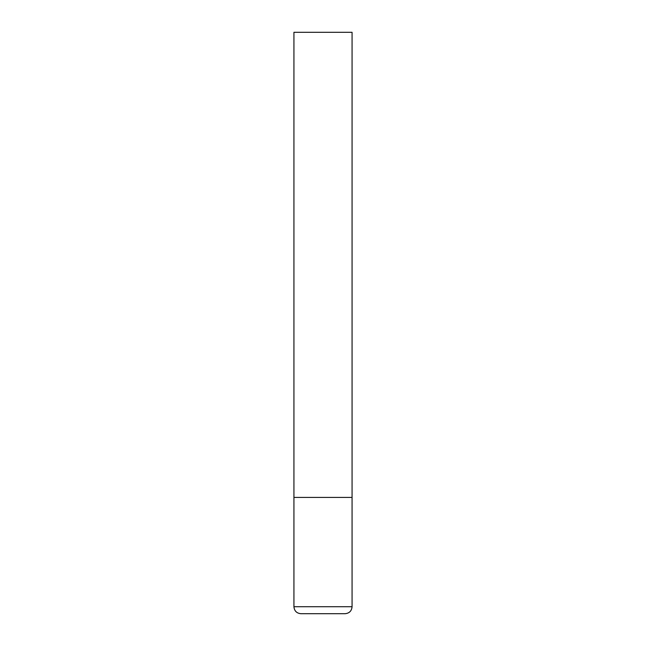 <?xml version="1.0" encoding="UTF-8"?>
<svg xmlns="http://www.w3.org/2000/svg" width="646" height="646" viewBox="0 0 646 646"><rect width="100%" height="100%" fill="white"/><g stroke="black" fill="none" stroke-linecap="round" stroke-linejoin="round"><path stroke-width="0.97" d="M293.93 606.723L352.07 606.723L352.07 497.42L293.93 497.42L352.07 497.42L352.07 32.3L293.93 32.3L293.93 606.723C294.342 610.963 296.667 613.288 300.907 613.7L345.093 613.7L300.907 613.7M352.07 606.723C351.658 610.963 349.333 613.288 345.093 613.7"/></g></svg>
